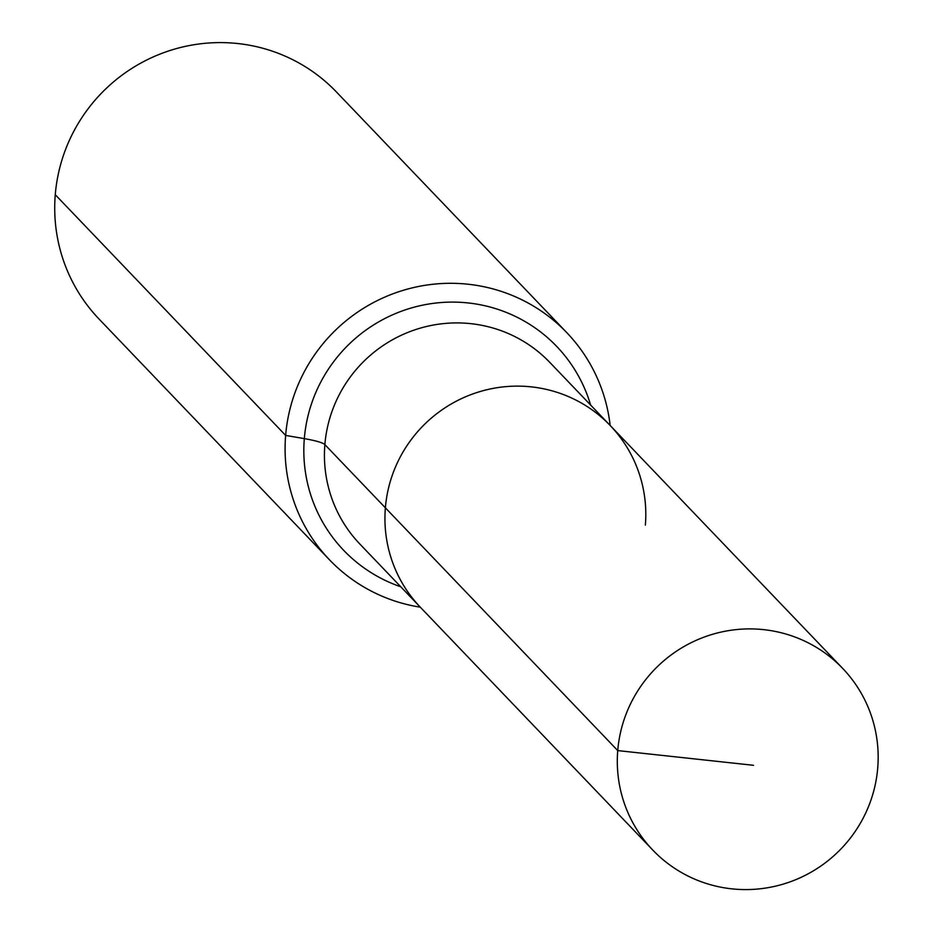<?xml version="1.0" encoding="UTF-8"?>
<svg xmlns="http://www.w3.org/2000/svg" width="933" height="933" viewBox="0 0 933 933"><rect width="100%" height="100%" fill="white"/><g stroke="black" fill="none" stroke-linecap="round" stroke-linejoin="round"><path stroke-width="1.4" d="M645.368 525.127A131.401 129.372 136.3 0 0 610.299 425.611A131.401 129.372 136.3 0 0 472.261 394.134A131.401 129.372 136.3 0 0 385.376 507.809L617.739 750.587A131.401 129.372 136.3 0 0 652.808 850.103A131.401 129.372 136.3 0 0 790.846 881.58A131.401 129.372 136.3 0 0 877.731 767.906A131.401 129.372 136.3 0 0 842.662 668.39A131.401 129.372 136.3 0 0 704.625 636.912A131.401 129.372 136.3 0 0 617.739 750.587L753.537 765.305M610.159 425.46A164.255 161.712 136.3 0 0 566.798 332.649A164.255 161.712 136.3 0 0 394.251 293.312A164.255 161.712 136.3 0 0 285.638 435.408L304.321 438.638A54.755 6.426 -175.3 0 1 324.871 444.609A131.401 129.372 136.3 0 1 465.567 323.203A131.401 129.372 136.3 0 1 549.805 362.401L610.299 425.611A131.401 129.372 136.3 0 0 472.261 394.134A131.401 129.372 136.3 0 0 385.376 507.809A131.401 129.372 136.3 0 0 420.433 607.325L652.808 850.103M566.798 332.649L336.428 91.959A164.255 161.712 136.3 0 0 163.881 52.61A164.255 161.712 136.3 0 0 55.269 194.705A164.255 161.712 136.3 0 0 99.096 319.098L329.477 559.8A164.255 161.712 136.3 0 0 420.293 607.185M385.376 507.809A131.401 129.372 136.3 0 0 420.433 607.325L359.94 544.126A131.401 129.372 136.3 0 1 324.871 444.609L385.376 507.809M55.269 194.705L285.638 435.408A164.255 161.712 136.3 0 0 329.477 559.8M590.624 405.062A147.437 145.151 136.3 0 0 462.173 302.42A147.437 145.151 136.3 0 0 304.321 438.638A147.437 145.151 136.3 0 0 400.77 586.775M610.299 425.611L842.662 668.39"/></g></svg>
